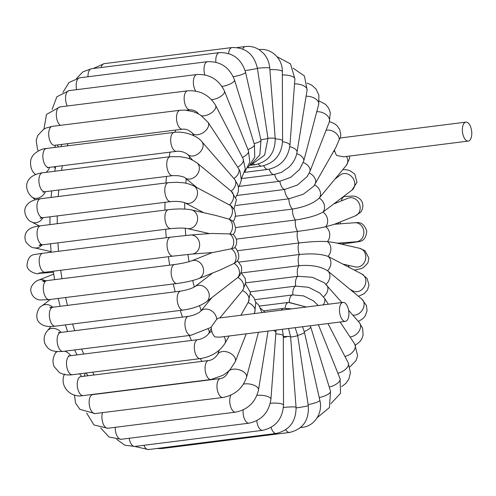 <?xml version="1.0" encoding="UTF-8"?>
<svg xmlns="http://www.w3.org/2000/svg" width="496" height="496" viewBox="0 0 496 496"><rect width="100%" height="100%" fill="white"/><g stroke="black" fill="none" stroke-linecap="round" stroke-linejoin="round"><path stroke-width="0.74" d="M468.267 141.087A9.548 4.6 82.8 0 0 470.307 139.655A9.548 4.6 82.8 0 0 471.2 128.712A9.548 4.6 82.8 0 0 465.874 122.134A9.548 4.6 82.8 0 0 463.754 123.696A9.548 4.6 82.8 0 0 462.973 134.621A9.548 4.6 82.8 0 0 468.267 141.087L343.536 156.804L336.821 155.546A9.548 4.6 -97.2 0 1 334.44 149.922M235.929 205.48L288.883 198.803L303.316 194.24L313.776 186.174L335.997 147.163L339.326 139.376C340.715 137.652 340.764 137.485 339.475 138.874M211.184 327.335L190.855 335.302A9.548 4.6 82.8 0 1 187.209 332.828A9.548 4.6 82.8 0 1 184.996 322.654A9.548 4.6 82.8 0 1 188.468 316.349C193.514 315.468 197.513 313.832 200.458 311.432A9.548 7.626 39.7 0 1 210.354 310.161A9.548 7.626 39.7 0 1 216.622 319.381L211.172 327.093A9.548 4.6 82.8 0 0 215.134 336.958L219.926 337.156L345.39 321.346A9.548 4.6 -97.2 0 1 340.039 314.656A9.548 4.6 -97.2 0 1 341.05 303.701A9.548 4.6 -97.2 0 1 343.003 302.393A9.548 4.6 -97.2 0 1 348.328 308.971A9.548 4.6 -97.2 0 1 347.429 319.914A9.548 4.6 -97.2 0 1 345.39 321.346M216.622 319.381L218.271 318.116L343.003 302.393M241.149 272.862L245.111 278.281L245.756 282.342L242.928 290.092L219.895 317.905M289.249 302.349A9.548 4.6 -97.2 0 1 292.776 294.909L254.901 299.683L292.739 294.909M285.095 308.208A9.548 4.6 -97.2 0 1 288.517 302.424L306.292 307.018L289.249 302.455M293.173 294.86L292.776 294.909A9.548 4.6 -97.2 0 1 292.814 294.903L303.664 295.926L313.453 300.861L318.196 305.517M250.306 291.84L295.659 286.124L308.543 287.283L319.858 293.068L324.248 297.966L328.395 304.234M245.737 282.869L297.724 276.315L312.331 277.289L324.334 282.776L341.868 302.535M241.285 272.967L298.97 265.695C311.209 264.715 320.72 266.395 327.515 270.742A9.548 7.936 -62.3 0 0 328.017 256.376L361.993 274.071A9.548 7.936 -62.3 0 1 362.464 289.063A9.548 7.936 -62.3 0 1 353.121 290.991L350.133 289.422M239.066 262.099L299.355 254.504C311.606 253.313 321.154 253.94 328.017 256.376A9.548 8.246 -77.1 0 0 327.41 241.595L335.37 242.767L359.594 248.298A9.548 8.246 -77.1 0 1 362.328 249.569A9.548 8.246 -77.1 0 1 364.982 261.107A9.548 8.246 -77.1 0 1 355.341 266.922L355.372 266.929M237.429 250.728L298.883 242.984C311.122 241.583 320.633 241.124 327.41 241.595A9.548 8.364 -94.3 0 0 325.717 226.734L333.938 224.452L355.248 215.915A9.548 8.302 -111.8 0 0 358.236 213.708A9.548 8.302 -111.8 0 0 358.428 202.077A9.548 8.302 -111.8 0 0 348.149 198.183L348.242 198.152M236.294 239.122L297.563 231.403C309.777 229.791 319.164 228.234 325.717 226.734A9.548 8.302 -111.8 0 0 322.964 212.114L351.968 190.117A9.548 8.054 -127.5 0 0 349.438 174.865A9.548 8.054 -127.5 0 0 340.33 174.964L334.949 179.099M235.631 227.54L295.424 220.007C307.601 218.184 316.783 215.555 322.964 212.114A9.548 8.054 -127.5 0 0 319.226 198.065L346.326 165.373A9.548 7.626 -140.3 0 0 346.437 156.438M235.482 216.25L292.504 209.058C304.631 207.037 313.534 203.372 319.226 198.065A9.548 7.626 -140.3 0 0 318.556 188.319A9.548 7.626 -140.3 0 0 314.613 184.927M237.038 195.467L284.63 189.472L297.408 185.027L307.204 176.545L309.777 171.802A9.548 6.274 -158.6 0 0 303.273 162.508M238.867 186.428L279.849 181.263L290.699 177.37L299.553 169.514L303.713 161.064A9.548 5.375 -165.2 0 0 296.744 153.686M241.478 178.603L274.152 174.487L281.393 172.372L289.137 166.991C293.396 162.775 296.025 157.858 297.023 152.241A9.548 4.359 -170.8 0 0 289.794 146.711M233.108 221.551L234.428 219.536L235.594 215.059L234.558 210.031L231.458 206.045L193.651 185.826A9.548 7.936 117.7 0 1 194.63 186.453A9.548 7.936 117.7 0 1 195.901 198.574A9.548 7.936 117.7 0 1 184.785 202.74L203.819 212.722M233.294 234.614L234.961 231.806L235.637 227.738L233.845 222.481L232.066 220.534L229.078 219.139L215.661 215.425L191.431 209.889A9.548 8.246 102.9 0 1 197.402 216.461A9.548 8.246 102.9 0 1 194.767 225.94A9.548 8.246 102.9 0 1 187.178 228.513L209.498 233.61M235.817 197.402L238.272 191.995L238.508 188.195L237.844 184.927L234.546 179.236A9.548 6.795 139 0 1 231.179 191.146A9.548 7.452 129.6 0 1 231.303 191.245A9.548 7.452 129.6 0 1 229.58 204.774A9.548 7.936 117.7 0 1 229.078 219.139A9.548 8.246 102.9 0 1 229.685 233.914A9.548 8.364 85.7 0 1 231.378 248.781L234.701 247.82C237.801 242.941 237.274 238.489 233.114 234.465L229.685 233.914L211.451 233.461L190.563 235.023A9.548 8.364 85.7 0 1 195.585 236.468A9.548 8.364 85.7 0 1 199.429 246.89A9.548 8.364 85.7 0 1 191.989 254.076L212.877 252.514L231.378 248.781A9.548 8.302 68.2 0 1 234.131 263.401L219.939 270.097L198.623 278.628A9.548 8.302 68.2 0 0 201.612 276.421A9.548 8.302 68.2 0 0 201.804 264.783A9.548 8.302 68.2 0 0 191.524 260.896L212.369 252.551M234.689 247.74C236.164 247.461 241.583 256.426 236.921 261.435L234.131 263.401A9.548 8.054 52.5 0 1 237.869 277.45L206.441 301.847A9.548 8.054 52.5 0 0 203.918 286.601A9.548 8.054 52.5 0 0 194.81 286.7L212.61 273.029M237.435 260.648L241.459 266.439L241.713 270.661L239.766 275.472L237.869 277.45A9.548 7.626 39.7 0 1 243.852 286.527A9.548 7.626 39.7 0 1 242.519 290.606A9.548 7.031 29.5 0 1 246.729 293.682A9.548 7.031 29.5 0 1 248.403 301.952L240.864 315.264M334.738 151.15A9.548 7.626 -140.3 0 0 333.436 151.695M339.326 139.376A9.548 7.031 -150.5 0 0 326.07 130.274M314.997 184.27A9.548 7.031 -150.5 0 0 315.679 181.164A9.548 7.031 -150.5 0 0 309.268 172.999M211.315 328.705L208.128 334.329C205.245 337.292 201.816 339.072 197.842 339.667A9.548 4.6 82.8 0 0 194.86 351.862A9.548 4.6 82.8 0 0 200.229 358.62L72.404 374.728A9.548 4.6 82.8 0 1 66.644 365.831A9.548 4.6 82.8 0 1 70.017 355.781L68.485 355.818L69.136 356.078M223.994 336.641A9.548 7.031 29.5 0 1 224.756 343.734C219.232 351.912 211.054 356.872 200.229 358.62M208.128 334.329A9.548 7.031 29.5 0 1 211.916 331.588M209.517 331.88A159.179 76.688 -97.2 0 1 208.357 329.226M201.184 310.558A159.179 76.688 -97.2 0 1 199.566 305.654M194.277 287.029A159.179 76.688 -97.2 0 1 192.721 280.482M189.044 261.69A159.179 76.688 -97.2 0 1 187.934 254.442M185.795 235.457A159.179 76.688 -97.2 0 1 185.275 228.253M184.679 209.07A159.179 76.688 -97.2 0 1 184.741 202.721M185.808 183.253A159.179 76.688 -97.2 0 1 186.242 178.796M189.224 158.745A159.179 76.688 -97.2 0 1 189.627 156.724M338.384 222.673A159.179 76.688 -97.2 0 1 338.576 223.95M340.771 242.941A159.179 76.688 -97.2 0 1 340.864 244.02M175.646 130.064A173.65 83.657 82.8 0 0 174.964 132.289M170.072 152.148A173.65 83.657 82.8 0 0 169.192 156.823M166.489 176.415A173.65 83.657 82.8 0 0 165.906 182.956M164.994 202.325A173.65 83.657 82.8 0 0 164.957 210.118M165.627 229.288A173.65 83.657 82.8 0 0 166.253 237.72M168.404 256.705A173.65 83.657 82.8 0 0 169.694 265.155M173.309 283.954A173.65 83.657 82.8 0 0 175.144 291.815M180.296 310.415A173.65 83.657 82.8 0 0 182.454 317.111M189.317 335.494A173.65 83.657 82.8 0 0 191.437 340.473M200.334 358.608A173.65 83.657 82.8 0 0 201.891 361.392M94.197 374.964A173.65 83.657 -97.2 0 1 92.64 372.18M83.743 354.051A173.65 83.657 -97.2 0 1 81.617 349.072M74.76 330.683A173.65 83.657 -97.2 0 1 72.602 323.993M67.45 305.387A173.65 83.657 -97.2 0 1 65.615 297.526M61.994 278.727A173.65 83.657 -97.2 0 1 60.71 270.277M58.559 251.292A173.65 83.657 -97.2 0 1 57.933 242.86M57.263 223.69A173.65 83.657 -97.2 0 1 57.294 215.896M58.206 196.528A173.65 83.657 -97.2 0 1 58.795 189.993M61.498 170.395A173.65 83.657 -97.2 0 1 62.372 165.72M67.27 145.855A173.65 83.657 -97.2 0 1 67.952 143.635M337.863 373.19A9.548 5.059 -27.2 0 0 342.587 371.38A9.548 5.059 -27.2 0 0 348.204 362.812L327.974 323.541M286.626 336.871A9.548 0.422 -8.6 0 0 283.29 337.429M281.337 310.167A9.548 4.6 -97.2 0 1 283.619 308.338L291.84 308.841M304.246 331.489A9.548 2.864 -17.1 0 0 310.589 326.604L330.528 391.239A9.548 2.864 -17.1 0 1 323.522 396.366A9.548 2.864 -17.1 0 1 319.219 397.563M292.814 294.903A9.548 4.6 -97.2 0 1 295.659 286.124A9.548 4.6 -97.2 0 1 297.724 276.315A9.548 4.6 -97.2 0 1 298.97 265.695A9.548 4.6 -97.2 0 1 299.355 254.504A9.548 4.6 -97.2 0 1 298.883 242.984A9.548 4.6 -97.2 0 1 297.563 231.403A9.548 4.6 -97.2 0 1 295.424 220.007A9.548 4.6 -97.2 0 1 292.504 209.058A9.548 4.6 -97.2 0 1 288.883 198.803A9.548 4.6 -97.2 0 1 284.63 189.472A9.548 4.6 -97.2 0 1 279.849 181.263A9.548 4.6 -97.2 0 1 274.648 174.418M323.156 304.891A9.548 5.995 -33.5 0 0 324.248 297.966M344.894 356.388A9.548 5.995 -33.5 0 0 350.077 354.249A9.548 5.995 -33.5 0 0 354.708 344.001L340.151 322.003M323.435 296.819A9.548 6.795 -41 0 0 326.641 285.039M350.046 336.951A9.548 6.795 -41 0 0 358.968 331.285A9.548 6.795 -41 0 0 359.34 322.611L348.607 310.279M325.977 284.32A9.548 7.452 -50.4 0 0 327.639 270.841L361.851 299.1A9.548 7.452 -50.4 0 1 360.127 312.629A9.548 7.452 -50.4 0 1 352.861 315.171M348.372 265.329A9.548 4.6 82.8 0 0 349.327 267.431M337.28 243.201L356.215 241.788A9.548 8.364 -94.3 0 0 363.661 234.602A9.548 8.364 -94.3 0 0 359.811 224.18A9.548 8.364 -94.3 0 0 354.789 222.741L334.403 224.266M349.246 242.308A9.548 4.6 82.8 0 0 351.075 242.804L359.247 241.589C363.618 240.951 366.135 237.497 366.798 231.217C364.653 225.017 361.404 222.152 357.039 222.63L354.789 222.741M355.248 215.915L360.623 212.263C364.622 206.9 362.421 201.221 360.375 199.466C356.457 195.759 353.121 196.137 352.774 196.038L344.559 196.503A9.548 4.6 82.8 0 0 341.353 200.905M309.777 171.802L329.313 122.022A9.548 6.274 -158.6 0 0 322.512 112.617A9.548 6.274 -158.6 0 0 316.739 111.786M303.713 161.064L318.686 104.408A9.548 5.375 -165.2 0 0 306.1 96.243M274.152 174.487A9.548 4.6 -97.2 0 1 269.21 169.21M297.023 152.241L307.111 89.968A9.548 4.359 -170.8 0 0 294.531 83.886M244.72 172.335L267.995 169.403A9.548 4.6 -97.2 0 1 263.705 165.751M267.995 169.403C280.612 166.631 287.922 158.658 289.918 145.483A9.548 3.249 -175.7 0 0 282.577 141.744M289.918 145.483L294.897 78.982A9.548 3.249 -175.7 0 0 286.874 75.156A9.548 3.249 -175.7 0 0 282.354 74.983M247.808 167.853L261.702 166.104A9.548 4.6 -97.2 0 1 258.36 164.077M261.702 166.104C274.61 163.141 281.573 154.733 282.59 140.876A9.548 2.058 179.8 0 0 275.243 138.899M282.59 140.876L282.342 71.641A9.548 2.058 179.8 0 0 269.88 69.725M250.362 165.304L255.421 164.666A9.548 4.6 -97.2 0 1 253.524 164.126M255.421 164.666C268.59 161.541 275.187 152.818 275.212 138.496A9.548 0.831 175.6 0 0 267.945 138.254M275.212 138.496L269.75 68.07A9.548 0.831 175.6 0 0 261.733 67.871A9.548 0.831 175.6 0 0 257.387 68.231M269.75 68.07C269.272 62.415 267.201 57.536 263.55 53.425L259.563 49.972C255.211 47.095 250.468 45.954 245.334 46.543A9.548 4.6 82.8 0 0 242.736 48.999M251.336 164.765L264.641 155.112L267.958 138.347A9.548 0.422 171.4 0 1 260.859 139.829M267.958 138.347L257.399 68.299A9.548 0.422 171.4 0 1 245.105 70.562M257.399 68.299C254.107 54.25 245.644 47.331 232.023 47.542A9.548 4.6 82.8 0 0 228.582 53.481M93.254 68.51L104.197 63.649A9.548 4.6 82.8 0 0 101.116 67.518M250.325 165.329L259.817 154.938L260.989 140.399A9.548 1.662 167.2 0 1 254.138 143.611M260.989 140.399L245.563 72.304A9.548 1.662 167.2 0 1 233.238 76.682M245.563 72.304C241.409 58.881 232.667 52.322 219.325 52.626A9.548 4.6 82.8 0 0 215.903 62.217M76.564 78.43L82.925 71.858L91.5 68.733A9.548 4.6 82.8 0 0 87.978 76.75M247.988 167.505L254.739 157.263L254.436 144.578A9.548 2.864 162.9 0 1 247.95 149.519M254.436 144.578L234.503 79.943A9.548 2.864 162.9 0 1 222.016 86.471M234.503 79.943C229.543 67.357 220.553 61.268 207.533 61.678A9.548 4.6 82.8 0 0 204.823 74.865M62.911 92.368L69.031 82.491L79.707 77.791A9.548 4.6 82.8 0 0 76.651 89.664M244.838 171.876L249.792 162.043L248.44 150.747A9.548 4.005 158.1 0 1 242.426 157.43M248.44 150.747L224.434 91.022A9.548 4.005 158.1 0 1 220.925 96.28A9.548 4.005 158.1 0 1 211.569 99.69M224.434 91.022C218.742 79.478 209.56 73.972 196.9 74.512A9.548 4.6 82.8 0 0 193.415 80.904A9.548 4.6 82.8 0 0 195.715 91.109M52.111 109.436L56.86 96.794L69.068 90.619A9.548 4.6 82.8 0 0 65.664 96.23A9.548 4.6 82.8 0 0 67.214 106.001M241.484 178.486L245.303 169.024L243.096 158.732A9.548 5.059 152.8 0 1 237.702 167.171M243.096 158.732L215.549 105.251A9.548 5.059 152.8 0 1 211.904 112.536A9.548 5.059 152.8 0 1 201.581 115.81M215.549 105.251C209.207 94.959 199.913 90.148 187.668 90.824A9.548 4.6 82.8 0 0 184.295 100.874A9.548 4.6 82.8 0 0 190.055 109.777C193.855 109.932 196.695 111.346 198.574 113.999M43.958 129.084L46.506 114.409L59.836 106.931A9.548 4.6 82.8 0 0 56.321 115.066A9.548 4.6 82.8 0 0 60.332 125.345M54.591 147.448A9.548 5.995 -33.5 0 0 55.347 145.774A9.548 5.995 -33.5 0 0 55.509 145.204M238.378 187.104L239.773 184.927L241.341 180.067L240.058 171.232L238.458 168.311A9.548 5.995 146.5 0 1 233.914 178.504M238.458 168.311L207.998 122.27A9.548 5.995 146.5 0 1 203.366 132.525A9.548 5.995 146.5 0 1 192.07 132.81L194.091 135.867M207.998 122.27L200.725 115.227L197.402 113.348L193.074 111.606L184.803 110.081L180.042 110.255A9.548 4.6 82.8 0 0 176.669 120.311A9.548 4.6 82.8 0 0 182.429 129.208C185.64 128.799 188.858 130.002 192.07 132.81M38.366 150.933L37.479 149.172L36.189 140.349L37.777 135.451L43.592 129.307L45.979 128.049L52.216 126.368A9.548 4.6 82.8 0 0 48.844 136.419A9.548 4.6 82.8 0 0 54.603 145.316L53.965 145.309M35.427 174.604L34.447 173.488A9.548 6.795 -41 0 0 35.166 174.158A9.548 6.795 -41 0 0 35.675 174.499M46.128 172.335A9.548 6.795 -41 0 0 49.631 167.332M234.546 179.236L201.847 141.664A9.548 6.795 139 0 1 199.107 153.066A9.548 6.795 139 0 1 187.438 154.206L192.609 160.152M201.847 141.664C197.706 136.102 184.828 130.863 174.195 132.376A9.548 4.6 82.8 0 0 170.822 142.426A9.548 4.6 82.8 0 0 176.582 151.33C180.321 150.914 183.942 151.869 187.438 154.206M34.447 173.488C29.32 168.77 30.082 158.85 32.054 157.071C32.581 154.492 40.151 148.533 46.364 148.49A9.548 4.6 82.8 0 0 42.997 158.54A9.548 4.6 82.8 0 0 48.757 167.437L47.424 167.747L47.907 167.388M35.315 199.783L31.936 196.993A9.548 7.452 -50.4 0 0 32.066 197.092A9.548 7.452 -50.4 0 0 45.452 191.673M234.007 209.014L236.418 199.665L231.303 191.245L197.092 162.986A9.548 7.452 129.6 0 1 195.374 176.514A9.548 7.452 129.6 0 1 184.934 177.717L184.927 177.711M197.092 162.986C188.3 157.108 185.95 157.933 180.147 156.699L170.252 156.693A9.548 4.6 82.8 0 0 166.879 166.743A9.548 4.6 82.8 0 0 172.639 175.64L178.039 175.683C182.082 176.427 184.382 177.103 184.934 177.717L196.645 187.389M31.936 196.993C23.926 190.073 23.337 175.584 42.427 172.8A9.548 4.6 82.8 0 0 39.054 182.85A9.548 4.6 82.8 0 0 44.814 191.754L42.935 192.169L43.691 191.617M39.314 225.965L31.794 222.022A9.548 7.936 -62.3 0 0 43.009 217.694M193.651 185.826C184.717 182.094 183.272 182.993 177.122 182.292L168.311 182.652A9.548 4.6 82.8 0 0 164.939 192.702A9.548 4.6 82.8 0 0 170.698 201.605C176.644 201.134 181.338 201.512 184.785 202.746M31.794 222.022C27.367 220.974 21.495 210.899 27.044 204.929C29.307 201.711 33.784 199.652 40.486 198.766A9.548 4.6 82.8 0 0 37.113 208.816A9.548 4.6 82.8 0 0 42.873 217.713L40.201 218.271L41.397 217.428M51.082 251.652L34.193 247.795A9.548 8.246 -77.1 0 0 42.104 244.863M191.431 209.889C184.884 208.723 177.208 208.655 168.404 209.684A9.548 4.6 82.8 0 0 165.038 219.734A9.548 4.6 82.8 0 0 170.791 228.637C178.386 227.943 183.849 227.9 187.178 228.513M34.193 247.795C32.29 248.025 29.636 246.245 26.238 242.463C23.157 236.263 26.406 231.334 28.098 230.144C30.523 227.838 34.683 226.387 40.579 225.792A9.548 4.6 82.8 0 0 37.206 235.848A9.548 4.6 82.8 0 0 42.966 244.745L39.072 245.464L41.044 244.187M53.419 272.279L38.998 273.358A9.548 8.364 -94.3 0 0 41.503 272.713M190.563 235.023L170.537 237.181A9.548 4.6 82.8 0 0 167.171 247.231A9.548 4.6 82.8 0 0 172.93 256.134L191.989 254.076M38.998 273.358C38.545 274.815 26.685 272.019 27.013 265.069C27.695 258.54 30.219 255.018 34.577 254.498L42.712 253.289A9.548 4.6 82.8 0 0 39.345 263.345A9.548 4.6 82.8 0 0 45.099 272.242L38.8 273.122M45.415 280.804A9.548 8.302 -111.8 0 0 38.539 280.178L53.692 274.108M191.524 260.896C187.959 262.186 182.336 263.395 174.66 264.529A9.548 4.6 82.8 0 0 171.294 274.579A9.548 4.6 82.8 0 0 177.053 283.483C185.597 282.342 192.783 280.724 198.623 278.628M174.66 264.529L46.835 280.637A9.548 4.6 82.8 0 0 43.468 290.687A9.548 4.6 82.8 0 0 49.228 299.59L40.275 299.987C38.118 300.03 32.494 298.146 31.05 291.853C29.01 285.268 38.074 279.521 38.539 280.178M52.743 307.241A9.548 8.054 -127.5 0 0 41.819 305.976L50.319 299.454M194.81 286.694C191.803 288.536 187.097 290.011 180.687 291.115A9.548 4.6 82.8 0 0 177.314 301.165A9.548 4.6 82.8 0 0 183.074 310.068C192.386 308.785 200.179 306.044 206.441 301.847M180.687 291.115L52.855 307.229A9.548 4.6 82.8 0 0 49.488 317.279A9.548 4.6 82.8 0 0 55.248 326.176C48.738 327.013 44.008 326.287 41.063 324C33.096 319.077 38.087 307.005 41.819 305.976M61.151 332.394A9.548 7.626 -140.3 0 0 47.461 330.72L50.952 326.504M188.468 316.349L60.642 332.463A9.548 4.6 82.8 0 0 57.269 342.513A9.548 4.6 82.8 0 0 63.029 351.41C49.997 352.389 47.579 348.49 44.789 343.35C43.375 338.762 44.262 334.552 47.461 330.72M57.145 351.596A9.548 7.031 -150.5 0 0 55.564 352.972A9.548 7.031 -150.5 0 0 55.143 353.611L56.327 351.515M70.835 355.675A9.548 7.031 -150.5 0 0 64.697 351.205M81.685 376.538A9.548 6.274 -158.6 0 0 81.673 376.514A9.548 6.274 -158.6 0 0 79.341 373.854M248.031 302.603A9.548 6.274 21.4 0 1 254.777 311.99L254.15 313.59M219.275 350.176L217.465 354.789A9.548 6.274 21.4 0 1 228.65 352.439A9.548 6.274 21.4 0 1 235.247 361.764L246.202 333.845M217.465 354.789C214.917 358.193 211.959 360.115 208.593 360.549A9.548 4.6 82.8 0 0 205.226 370.599A9.548 4.6 82.8 0 0 210.986 379.496L222.735 375.41L226.889 372.583L230.001 369.743L235.247 361.764M208.593 360.549L80.767 376.656A9.548 4.6 82.8 0 0 77.395 386.706A9.548 4.6 82.8 0 0 83.154 395.61C70.24 398.238 59.086 385.851 64.474 374.071M254.312 313.174A9.548 5.375 14.8 0 1 255.167 313.466M228.371 371.324L228.086 372.409A9.548 5.375 14.8 0 1 238.694 369.65A9.548 5.375 14.8 0 1 246.555 377.289L258.447 332.301M228.086 372.409C225.829 376.241 223.293 378.274 220.484 378.522A9.548 4.6 82.8 0 0 217.118 388.573A9.548 4.6 82.8 0 0 222.878 397.47C234.769 395.176 242.662 388.442 246.555 377.289M220.484 378.522L92.659 394.63A9.548 4.6 82.8 0 0 89.292 404.68A9.548 4.6 82.8 0 0 95.052 413.583L79.893 409.349L75.497 402.932L74.493 395.064M243.53 384.096A9.548 4.359 9.2 0 1 250.709 384.239A9.548 4.359 9.2 0 1 258.515 389.899L268.045 331.092M230.925 395.089A9.548 4.6 82.8 0 0 230.423 405.951A9.548 4.6 82.8 0 0 235.643 412.139C247.932 409.591 255.558 402.175 258.515 389.899M102.498 412.641A9.548 4.6 82.8 0 0 102.895 423.026A9.548 4.6 82.8 0 0 107.818 428.253L93.949 424.967L86.651 413.019M273.587 330.392A9.548 3.249 4.3 0 1 275.9 332.76L275.956 330.094M256.953 395.368A9.548 3.249 4.3 0 1 262.905 395.43A9.548 3.249 4.3 0 1 270.928 399.255L275.9 332.76M243.201 409.876A9.548 4.6 82.8 0 0 248.998 423.175C261.615 420.403 268.925 412.43 270.928 399.255M115.27 427.31A9.548 4.6 82.8 0 0 121.173 439.282L109.002 437.032L100.713 427.955M275.819 333.882A9.548 2.058 -0.2 0 1 283.284 335.866L282.373 329.288M270.295 403.248A9.548 2.058 -0.2 0 1 283.532 405.102L283.284 335.866M256.804 420.695A9.548 4.6 82.8 0 0 262.644 430.33C275.553 427.366 282.515 418.959 283.532 405.102M129.165 438.278A9.548 4.6 82.8 0 0 134.819 446.437L124.874 445.222L116.74 439.375M283.29 336.604A9.548 0.831 -4.4 0 1 290.606 336.84L288.511 328.513M283.433 407.464A9.548 0.831 -4.4 0 1 288.058 407.067A9.548 0.831 -4.4 0 1 296.069 407.266L290.606 336.84M271.101 427.403A9.548 4.6 82.8 0 0 276.278 433.442C289.441 430.311 296.044 421.588 296.069 407.266M143.89 445.296A9.548 4.6 82.8 0 0 148.453 449.55L134.72 446.45M290.625 337.1A9.548 0.422 -8.6 0 0 297.705 335.618L295.151 327.676M296.112 407.904A9.548 0.422 -8.6 0 0 300.458 407.266A9.548 0.422 -8.6 0 0 308.264 405.666L297.705 335.618M285.808 429.747A9.548 4.6 82.8 0 0 289.59 432.444C303 429.17 309.225 420.242 308.264 405.666M159.991 448.099A9.548 4.6 82.8 0 0 161.764 448.558L156.457 448.539M297.668 335.377A9.548 1.662 -12.8 0 0 304.42 332.196L302.529 326.746M308.103 404.581A9.548 1.662 -12.8 0 0 319.839 400.291L304.42 332.196M301.004 427.168A9.548 4.6 82.8 0 0 302.287 427.36C314.631 426.169 323.082 412.734 319.839 400.291M329.226 387.016A9.548 4.005 -21.9 0 0 333.672 385.528A9.548 4.005 -21.9 0 0 340.064 378.665L340.547 393.272L330.875 403.725M340.411 137.95L465.874 122.134M349.68 156.035L349.556 158.515L346.326 165.373M329.456 121.632L334.459 123.634L337.15 125.798L339.605 129.394L340.771 134.379L340.423 137.969M200.458 311.432L211.823 297.718M229.133 335.997L224.756 343.734M342.705 244.441L342.562 242.811M340.368 223.82L340.095 221.985M336.66 202.783L336.493 201.996M87.823 375.77L86.192 372.992M76.917 354.907L74.716 349.94M67.617 331.582L65.398 324.899M60.115 306.311L58.243 298.456M54.566 279.663L53.27 271.213M51.131 252.228L50.524 243.796M49.929 224.614L50.015 216.814M51.088 197.427L51.745 190.879M54.721 171.25L55.682 166.569M61.02 146.642L61.764 144.417M310.316 325.767L310.589 326.604M341.676 386.657L345.935 383.321L348.849 379.043L350.443 372.614L348.204 362.812M349.829 367.009L355.973 360.704L357.61 355.626L354.708 344.001M355.421 345.166L359.817 341.744L361.689 339.109L363.078 335.327L362.644 328.315L359.34 322.611M358.36 321.489L362.936 318.612L365.267 315.853L367.04 310.843L366.463 305.524L361.851 299.1M358.472 296.31L364.2 293.644L367.548 289.955L368.987 284.871L367.096 278.467L361.993 274.071M342.959 264.095L355.341 266.922M354.473 270.128L361.181 268.603L363.376 267.623L367.871 263.016L368.881 258.118L364.951 250.678L359.594 248.298M356.215 241.788L356.767 241.726M351.075 242.804L342.655 243.865M334.161 203.788L348.149 198.183M344.559 196.503L343.468 196.645M342.835 169.589L346.555 169.781L349.73 170.531L354.789 174.046L357.002 182.249L351.968 190.117M319.294 101.029L325.574 104.377L328.625 108.078L330.305 112.586L329.313 122.022M307.136 83.08L311.662 85.076L316.039 89.063L318.916 95.257L318.686 104.408M293.074 68.138L304.47 76.018L307.111 89.968M277.047 56.718L290.507 63.903L294.897 78.982M258.968 49.656C271.287 47.721 282.732 58.77 282.342 71.641M245.334 46.543L237.324 47.554M232.023 47.542L104.197 63.649M219.325 52.626L91.5 68.733M207.533 61.678L79.707 77.791M196.9 74.512L69.068 90.619M187.668 90.824L59.836 106.931M190.055 109.777L186.546 110.217M57.276 144.981L58.578 146.946M180.042 110.255L52.216 126.368M182.429 129.208L54.603 145.316M53.94 166.786L55.304 168.355M174.195 132.376L46.364 148.49M176.582 151.33L48.757 167.437M170.252 156.693L42.427 172.8M172.639 175.64L44.814 191.754M168.311 182.652L40.486 198.766M170.698 201.605L42.873 217.713M168.404 209.684L40.579 225.792M170.791 228.637L42.966 244.745M170.537 237.181L42.712 253.289M172.93 256.134L45.099 272.242M46.835 280.637L42.321 280.996L44.981 281.821M177.053 283.483L49.228 299.59M52.855 307.229L49.792 307.39L51.386 307.973M183.074 310.068L55.248 326.176M60.642 332.463L58.491 332.537L59.495 332.934M190.855 335.302L63.029 351.41M76.31 354.987L76.663 354.355M245.594 284.065L250.393 292.349L248.403 301.952M55.143 353.611C52.694 357.932 52.371 362.291 54.169 366.668L59.297 372.446C63.011 374.635 67.375 375.398 72.404 374.728M197.842 339.667L70.017 355.781M84.146 376.228L85.38 373.097M250.53 293.917L254.064 298.003L255.769 302.548L254.777 311.99M80.767 376.656L80.098 376.848M210.986 379.496L83.154 395.61M255.676 302.101L258.893 305.313L261.981 312.604M92.659 394.63L92.144 394.76M222.878 397.47L95.052 413.583M264.938 312.232L260.698 308.351M235.643 412.139L107.818 428.253M248.998 423.175L121.173 439.282M262.644 430.33L134.819 446.437M276.278 433.442L148.453 449.55M289.59 432.444L161.764 448.558M302.287 427.36L300.533 427.583M317.223 417.663L329.437 407.551L330.528 391.239M263.729 310.849L283.619 308.338M259.445 306.088L288.517 302.424M318.389 324.75L340.064 378.665"/></g></svg>
